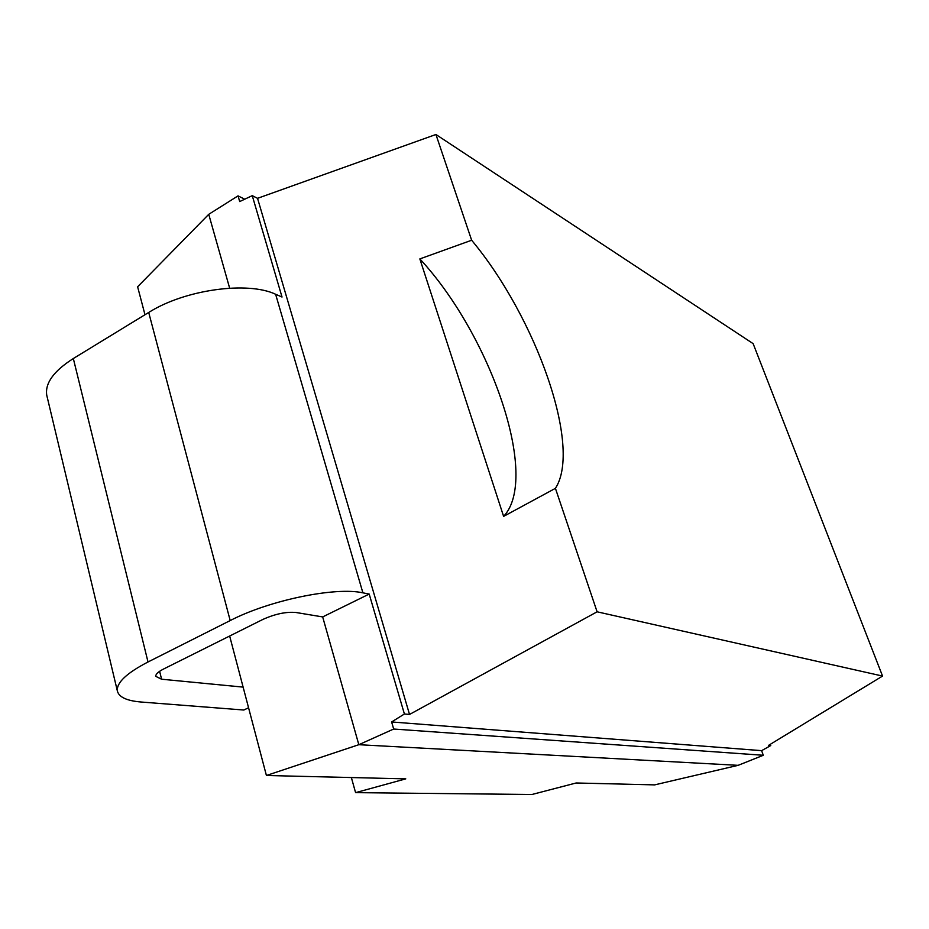 <?xml version="1.0" encoding="UTF-8"?>
<svg xmlns="http://www.w3.org/2000/svg" width="929" height="929" viewBox="0 0 929 929"><rect width="100%" height="100%" fill="white"/><g stroke="black" fill="none" stroke-linecap="round" stroke-linejoin="round"><path stroke-width="1.39" d="M144.982 314.734L137.62 286.782L208.746 214.32L238.045 195.868L244.71 199.212M243.119 687.112L161.588 679.215L155.782 676.37C155.584 674.245 158.185 671.795 163.585 669.019L262.849 619.446C275.089 613.941 286.12 611.619 295.945 612.49L322.677 616.926L358.826 744.698L266.414 775.494L405.776 778.862L355.586 792.646L531.887 794.504L576.154 782.984L654.597 784.889L738.137 765.333L763.29 755.277L761.617 750.655L391.62 721.961L404.405 714.006L409.526 714.447L257.542 198.33L252.258 195.647L282.021 297.036L275.623 294.261C247.741 280.999 184.894 289.523 148.71 312.458L73.321 358.536C53.777 370.985 44.917 383.212 46.74 395.197L117.344 690.886C118.784 697.122 126.762 700.838 141.289 702.034L243.793 710.023L248.566 707.759M229.66 636.028L266.414 775.494M208.746 214.32L229.649 288.164M322.677 616.926L369.196 594.061L362.902 592.841C335.613 586.663 269.782 600.064 230.195 620.56L148.013 661.982C126.704 673.06 116.485 682.699 117.344 690.886M369.196 594.061L404.405 714.006M770.315 744.303L770.756 745.546L768.573 745.36L882.55 676.068L597.103 611.805L409.526 714.447M238.045 195.868L239.705 201.57L252.258 195.647M738.137 765.333L358.826 744.698L393.675 729.033L391.62 721.961M770.756 745.546L761.617 750.655M882.55 676.068L753.14 343.649L435.933 134.496L471.642 240.239C536.254 317.637 582.204 447.209 555.414 488.34L597.103 611.805M257.542 198.33L435.933 134.496M503.611 516.385C540.039 477.901 490.953 335.485 419.85 258.912L503.611 516.385L555.414 488.34M471.642 240.239L419.85 258.912M393.675 729.033L763.29 755.277M351.359 777.55L355.586 792.646M159.625 671.307L161.588 679.215M148.013 661.982L73.321 358.536M230.195 620.56L148.71 312.458M362.902 592.841L275.623 294.261"/></g></svg>
